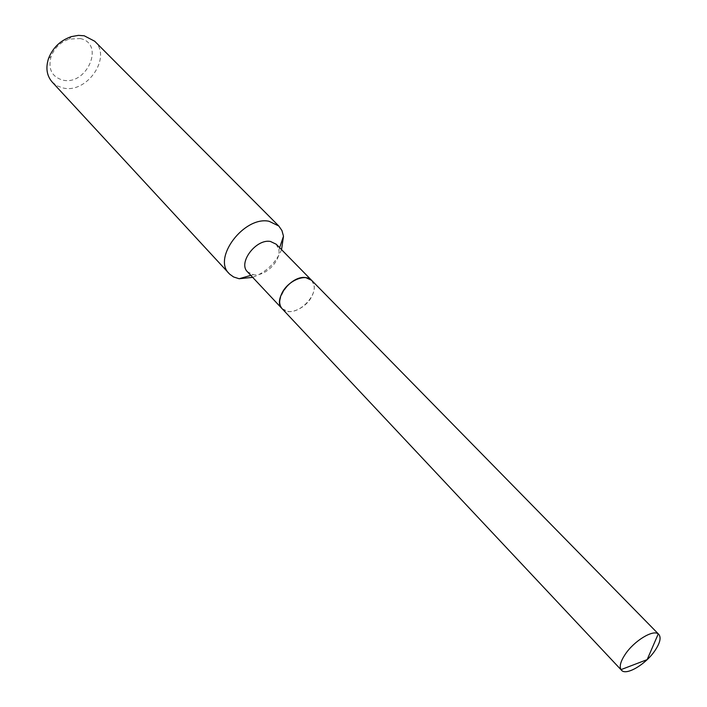 <?xml version="1.0" encoding="UTF-8"?>
<svg xmlns="http://www.w3.org/2000/svg" width="707" height="707" viewBox="0 0 707 707"><rect width="100%" height="100%" fill="white"/><g stroke="black" fill="none" stroke-linecap="round" stroke-linejoin="round"><path stroke-width="0.53" stroke-dasharray="3.54 2.65" d="M311.681 280.379C315.075 284.32 315.128 289.649 311.84 296.357C305.831 308.632 288.288 316.038 282.137 308.729M305.848 277.824C310.364 278.505 313.068 280.988 313.97 285.283C316.595 296.33 300.068 313.21 288.359 311.451L286.936 311.221C269.243 308.332 288.049 274.758 305.848 277.824M311.646 280.334L314.014 285.133C316.656 296.26 300.007 313.263 288.217 311.487L282.093 308.685M80.227 38.558C105.405 43.587 86.749 86.289 62.481 80.041C51.699 76.665 47.899 68.826 51.081 56.516C54.466 47.917 60.519 42.111 69.242 39.088L80.227 38.558M94.685 41.218C112.333 57.161 86.828 94.199 62.843 87.915L56.958 85.768L52.159 82.021M281.554 249.651C275.845 262.969 266.221 272.204 252.673 277.356M276.243 244.242L278.876 249.969C280.794 261.139 265.001 276.676 253.654 274.767L247.494 271.824M278.876 249.969L279.636 247.697M253.106 274.687L250.808 275.359M51.081 56.516L48.536 58.513M69.242 39.088L71.345 36.623"/><path stroke-width="1.06" d="M625.156 654.426C633.932 641.046 652.932 629.354 658.244 633.914L658.818 634.391C661.319 637.564 660.064 642.919 655.044 650.484C645.88 664.288 626.075 676.042 621.48 670.218L621.02 669.626C619.244 666.374 620.622 661.301 625.156 654.426M621.48 670.218L282.137 308.729C278.894 304.876 278.85 299.644 282.013 293.043C287.952 280.688 305.557 273.264 311.681 280.379L658.818 634.391M282.093 308.685L282.058 308.65C272.354 299.901 291.381 274.943 305.831 277.621L311.646 280.334M252.673 277.356L239.152 278.744L233.575 276.958L229.704 274.183L52.159 82.021C46.75 75.746 45.54 67.907 48.536 58.513C52.778 47.714 60.387 40.423 71.345 36.623L78.406 35.377L84.204 35.774L94.685 41.218L278.797 225.993L281.943 230.553L283.498 236.2L281.554 249.651M229.156 273.618C212.233 258.152 244.162 215.865 269.013 221.264L278.797 225.993M282.058 308.65L247.494 271.824C237.711 262.951 256.102 238.542 270.472 241.467L276.243 244.242L311.601 280.299M621.02 669.626L647.161 659.622L658.244 633.914M279.636 247.697L283.498 236.2M250.808 275.359L239.152 278.744"/></g></svg>
